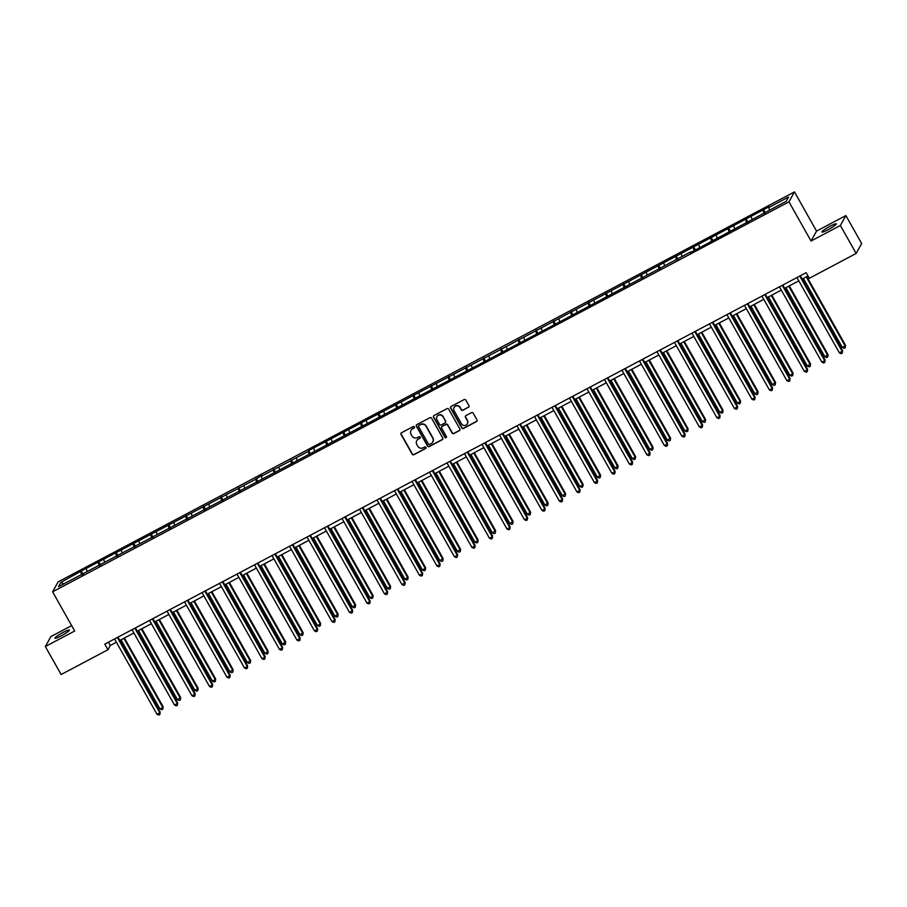 <?xml version="1.0" encoding="UTF-8"?>
<svg xmlns="http://www.w3.org/2000/svg" width="907" height="907" viewBox="0 0 907 907"><rect width="100%" height="100%" fill="white"/><g stroke="black" fill="none" stroke-linecap="round" stroke-linejoin="round"><path stroke-width="1.36" d="M414.42 426.902A0.896 0.862 -151 0 0 413.218 426.539L401.518 432.73A1.27 1.236 -151 0 0 401.041 434.419L412.186 454.192A1.27 1.236 -151 0 0 413.909 454.713L425.598 448.512A0.896 0.862 -151 0 0 425.939 447.344A0.896 0.862 -151 0 0 424.737 446.981L423.218 447.775A4.07 3.957 -151 0 1 417.719 446.131L416.789 444.475A4.07 3.957 -151 0 1 418.331 439.101L419.85 438.296A0.896 0.862 -151 0 0 420.179 437.117A0.896 0.862 -151 0 0 418.977 436.755L417.469 437.559A4.07 3.957 -151 0 1 411.959 435.904L411.03 434.26A4.07 3.957 -151 0 1 412.572 428.875L414.091 428.081A0.896 0.862 -151 0 0 414.42 426.902M830.052 226.228A8.288 1.054 -29.4 0 0 821.878 232.022A8.288 1.054 -29.4 0 0 828.148 229.664A8.288 1.054 -29.4 0 0 836.322 223.882A8.288 1.054 -29.4 0 0 830.052 226.228M63.082 632.428A8.288 1.054 -29.4 0 0 54.908 638.222A8.288 1.054 -29.4 0 0 61.177 635.864A8.288 1.054 -29.4 0 0 69.351 630.082A8.288 1.054 -29.4 0 0 63.082 632.428M468.477 407.334A1.27 1.236 -151 0 0 468.964 405.656L465.835 400.1A1.27 1.236 -151 0 0 464.112 399.59L451.119 406.461A1.27 1.236 -151 0 0 450.643 408.15L461.788 427.923A1.27 1.236 -151 0 0 463.5 428.444L476.492 421.562A1.27 1.236 -151 0 0 476.98 419.884L473.205 413.173A1.27 1.236 -151 0 0 471.481 412.662L465.915 415.61A1.27 1.236 -151 0 0 465.438 417.288L467.309 420.61A3.401 3.299 -151 0 1 464.395 425.496A3.401 3.299 -151 0 1 461.425 423.728L454.078 410.712A3.401 3.299 -151 0 1 457.003 405.826A3.401 3.299 -151 0 1 459.974 407.594L461.198 409.76A1.27 1.236 -151 0 0 462.921 410.281L468.624 407.062A1.27 1.236 -151 0 0 469.032 406.71M811.039 241.024L840.37 225.48L856.14 253.472L861.65 243.552L845.88 215.56L816.549 231.092L794.464 191.91L788.954 201.83L811.039 241.024L816.549 231.092M71.642 625.603L50.86 636.612L45.35 646.532L74.68 631L52.606 591.817L788.954 201.83M45.35 646.532L61.12 674.525L107.944 649.729L110.314 645.478L116.402 642.247M856.14 253.472L809.316 278.279L806.153 272.678L104.793 644.129L107.944 649.729M431.596 418.229A1.27 1.236 -151 0 0 429.873 417.719L416.88 424.601A1.27 1.236 -151 0 0 416.404 426.279L427.548 446.063A1.27 1.236 -151 0 0 429.26 446.573L442.253 439.702A1.27 1.236 -151 0 0 442.741 438.013L431.596 418.229M434 415.531L446.992 408.649A1.27 1.236 -151 0 1 448.716 409.17L459.86 428.943A1.27 1.236 -151 0 1 459.373 430.632L453.817 433.58A1.27 1.236 -151 0 1 452.094 433.058L447.57 425.032A1.27 1.236 -151 0 0 445.859 424.521L442.163 426.471A1.27 1.236 -151 0 0 441.686 428.161L446.391 436.505A0.896 0.862 -151 0 1 445.632 437.786A0.896 0.862 -151 0 1 444.849 437.321L433.523 417.209A1.27 1.236 -151 0 1 434 415.531M840.37 225.48L845.88 215.56M786.222 201.275L690.272 252.736L690.771 251.829L555.9 323.901L58.502 586.693L60.848 582.453L81.199 571.036L255.683 479.27L261.783 475.393L261.284 476.3L308.176 451.471L308.675 450.564L500.653 349.535L769.215 206.66L768.717 207.556L788.568 197.046L786.222 201.275M794.464 191.91L58.116 581.897L52.606 591.817M764.17 213.587L763.116 210.526M752.096 219.347L751.223 216.818M746.676 222.85L745.611 219.789M734.602 228.621L733.729 226.092M729.183 232.124L728.117 229.063M717.108 237.883L716.224 235.355M711.678 241.387L710.623 238.326M699.603 247.146L698.73 244.618M694.184 250.661L693.118 247.588M682.109 256.42L681.236 253.892M676.69 259.924L675.624 256.862M664.616 265.683L663.731 263.155M659.185 269.186L658.131 266.125M647.11 274.946L646.238 272.429M641.691 278.46L640.625 275.399M629.617 284.22L628.744 281.692M624.197 287.723L623.132 284.662M612.123 293.483L611.239 290.954M606.692 296.986L605.638 293.925M594.618 302.757L593.745 300.228M589.199 306.26L588.133 303.199M577.124 312.019L576.251 309.491M571.705 315.523L570.639 312.462M559.63 321.282L558.746 318.754M554.2 324.797L553.145 321.724M542.125 330.556L541.252 328.028M536.706 334.059L535.64 330.998M524.631 339.819L523.758 337.291M519.212 343.322L518.146 340.261M507.138 349.082L506.253 346.565M501.707 352.596L500.653 349.535M489.633 358.356L488.76 355.827M484.213 361.859L483.148 358.798M472.139 367.618L471.266 365.09M466.72 371.122L465.654 368.061M454.645 376.893L453.761 374.364M449.214 380.396L448.16 377.335M437.14 386.155L436.267 383.627M431.721 389.659L430.655 386.597M419.646 395.418L418.762 392.89M414.227 398.933L413.161 395.86M402.152 404.692L401.268 402.164M396.722 408.195L395.656 405.134M384.647 413.955L383.774 411.427M379.228 417.458L378.162 414.397M367.154 423.218L366.269 420.689M361.734 426.732L360.669 423.66M349.66 432.492L348.776 429.963M344.229 435.995L343.163 432.934M332.155 441.754L331.282 439.226M326.735 445.258L325.67 442.197M314.661 451.028L313.777 448.5M309.242 454.532L308.176 451.471M297.167 460.291L296.283 457.763M291.737 463.794L290.671 460.733M279.662 469.554L278.789 467.026M274.243 473.057L273.177 469.996M262.168 478.828L261.284 476.3M256.749 482.331L255.683 479.27M244.675 488.091L243.79 485.562M239.244 491.594L238.178 488.533M227.169 497.353L226.297 494.825M221.75 500.868L220.684 497.796M209.676 506.628L208.791 504.099M204.256 510.131L203.191 507.07M192.182 515.89L191.298 513.362M186.751 519.394L185.686 516.332M174.677 525.153L173.804 522.636M169.258 528.668L168.192 525.607M157.183 534.427L156.299 531.899M151.764 537.93L150.698 534.869M139.678 543.69L138.805 541.162M134.259 547.193L133.193 544.132M122.184 552.964L121.311 550.436M116.765 556.467L115.699 553.406M104.69 562.227L103.806 559.698M99.271 565.73L98.205 562.669M87.185 571.489L86.312 568.961M81.766 575.004L80.7 571.932M60.848 582.453L63.773 583.893M119.781 640.455L133.896 632.984M137.274 631.193L151.39 623.71M154.78 621.919L168.895 614.447M172.273 612.656L186.389 605.184M189.767 603.393L203.882 595.91M207.272 594.119L221.387 586.648M224.766 584.856L238.881 577.385M242.26 575.594L256.375 568.111M259.765 566.319L273.88 558.848M277.259 557.057L291.374 549.574M294.752 547.783L308.868 540.311M312.257 538.52L326.373 531.048M329.751 529.257L343.866 521.774M347.245 519.983L361.36 512.512M364.75 510.72L378.865 503.249M382.244 501.458L396.359 493.975M399.738 492.184L413.853 484.712M417.243 482.921L431.358 475.449M434.736 473.658L448.852 466.175M452.23 464.384L466.345 456.913M469.735 455.121L483.85 447.639M487.229 445.847L501.344 438.376M504.723 436.584L518.838 429.113M522.228 427.322L536.343 419.839M539.722 418.048L553.837 410.576M557.215 408.785L571.331 401.313M574.721 399.522L588.836 392.039M592.214 390.248L606.329 382.777M609.708 380.985L623.823 373.503M627.213 371.711L641.328 364.24M644.707 362.449L658.822 354.977M662.201 353.186L676.316 345.703M679.706 343.912L693.821 336.44M697.2 334.649L711.315 327.178M714.693 325.386L728.809 317.904M732.198 316.112L746.314 308.641M749.692 306.849L763.807 299.367M767.186 297.587L781.301 290.104M784.691 288.313L798.806 280.841M802.185 279.05L808.012 275.966M108.455 642.19L110.314 645.478M769.601 210.084L768.717 207.556M83.059 574.324L81.199 571.036M100.552 565.05L98.704 561.773M118.046 555.787L116.198 552.499M135.551 546.513L133.692 543.236M153.045 537.25L151.197 533.974M170.539 527.987L168.691 524.7M188.044 518.713L186.184 515.437M205.538 509.451L203.69 506.174M223.031 500.188L221.183 496.9M240.536 490.914L238.677 487.637M258.03 481.651L256.182 478.363M275.524 472.377L273.676 469.1M293.029 463.114L291.17 459.838M310.523 453.851L308.675 450.564M328.017 444.577L326.169 441.301M345.522 435.315L343.662 432.038M363.015 426.052L361.167 422.764M380.509 416.778L378.661 413.501M398.014 407.515L396.166 404.227M415.508 398.252L413.66 394.964M433.002 388.978L431.154 385.702M450.507 379.716L448.659 376.428M468.001 370.441L466.153 367.165M485.494 361.179L483.646 357.902M503 351.916L501.152 348.628M520.493 342.642L518.645 339.365M537.987 333.379L536.139 330.103M555.492 324.116L553.644 320.829M572.986 314.842L571.138 311.566M590.48 305.58L588.632 302.292M607.985 296.306L606.137 293.029M625.479 287.043L623.631 283.766M642.972 277.78L641.124 274.492M660.477 268.506L658.629 265.229M677.971 259.243L676.123 255.967M695.465 249.981L693.617 246.693M712.97 240.706L711.122 237.43M730.464 231.444L728.616 228.156M747.958 222.17L746.11 218.893M765.463 212.907L763.615 209.63M414.488 427.594A0.896 0.862 -151 0 1 414.238 427.809L412.719 428.614A4.07 3.957 -151 0 0 411.075 430.292M416.835 440.507A4.07 3.957 -151 0 1 418.478 438.829L419.998 438.024A0.896 0.862 -151 0 0 420.247 437.82M401.109 433.081A1.27 1.236 -151 0 0 401.189 434.147L412.334 453.931A1.27 1.236 -151 0 0 414.057 454.441L425.757 448.251A0.896 0.862 -151 0 0 426.007 448.035M416.472 424.952A1.27 1.236 -151 0 0 416.551 426.018L427.696 445.791A1.27 1.236 -151 0 0 429.408 446.312L442.401 439.43A1.27 1.236 -151 0 0 442.809 439.079M418.955 425.496A0.896 0.862 -151 0 0 418.626 426.675L428.399 444.033A0.896 0.862 -151 0 0 429.612 444.396L431.21 443.557A4.07 3.957 -151 0 0 432.741 438.172L426.063 426.301A4.07 3.957 -151 0 0 420.553 424.646L419.102 425.224A0.896 0.862 -151 0 0 418.705 425.712M432.854 441.879A4.07 3.957 -151 0 0 432.9 437.9L432.741 438.172M419.102 425.224L420.701 424.385A4.07 3.957 -151 0 1 426.211 426.029L432.9 437.9M441.754 426.823A1.27 1.236 -151 0 1 442.321 426.211L446.006 424.249A1.27 1.236 -151 0 1 447.729 424.771L452.242 432.786A1.27 1.236 -151 0 0 453.965 433.308L459.52 430.36A1.27 1.236 -151 0 0 459.928 430.009M433.591 415.882A1.27 1.236 -151 0 0 433.671 416.948L444.997 437.061A0.896 0.862 -151 0 0 446.459 437.208M442.888 416.71A3.401 3.299 -151 0 0 436.97 416.619A3.401 3.299 -151 0 0 436.993 419.828L439.578 424.419A1.27 1.236 -151 0 0 441.301 424.941L444.986 422.979A1.27 1.236 -151 0 0 445.473 421.302L443.035 416.449A3.401 3.299 -151 0 0 437.049 416.483M445.541 422.367A1.27 1.236 -151 0 0 445.62 421.029L445.473 421.302M443.035 416.449L445.62 421.029M454.135 407.368A3.401 3.299 -151 0 1 460.121 407.322L461.346 409.488A1.27 1.236 -151 0 0 463.069 410.009L468.624 407.062M467.411 423.682A3.401 3.299 -151 0 0 467.456 420.349L467.309 420.61M465.506 415.962A1.27 1.236 -151 0 0 465.586 417.016L467.456 420.349M450.711 406.812A1.27 1.236 -151 0 0 450.79 407.878L461.935 427.662A1.27 1.236 -151 0 0 463.658 428.172L476.64 421.29A1.27 1.236 -151 0 0 477.059 420.939M121.016 639.798L159.961 708.911L162.772 707.426L163.147 706.757L124.406 638.006M163.147 706.757L162.863 709.127L162.772 707.426L123.828 638.313M162.863 709.127L161.741 709.728L159.961 708.911M117.354 637.474L159.791 712.8L156.99 714.285L114.543 638.959M117.933 637.168L160.165 712.12L159.881 714.501L158.759 715.09L156.99 714.285M160.165 712.12L159.881 714.501M138.522 630.535L177.466 699.648L180.64 697.494L141.9 628.744M180.64 697.494L180.357 699.864L180.266 698.163L141.322 629.05M180.357 699.864L179.235 700.453L177.466 699.648M156.015 621.272L194.96 690.386L198.134 688.232L159.394 619.481M198.134 688.232L197.851 690.601L197.76 688.901L158.816 619.787M197.851 690.601L196.728 691.191L194.96 690.386M134.848 628.211L177.284 703.526L174.484 705.011L132.048 629.696M135.426 627.905L177.659 702.857L177.375 705.227L176.253 705.827L174.484 705.011M177.659 702.857L177.375 705.227M152.342 618.948L194.79 694.263L191.978 695.748L149.542 620.433M152.92 618.642L195.152 693.594L194.88 695.964L193.758 696.553L191.978 695.748M195.152 693.594L194.88 695.964M173.509 611.998L212.453 681.112L215.265 679.626L215.639 678.958L176.899 610.207M215.639 678.958L215.356 681.327L215.265 679.626L176.321 610.513M215.356 681.327L214.233 681.928L212.453 681.112M169.847 609.674L212.283 684.989L209.483 686.474L167.035 611.159M170.425 609.368L212.657 684.32L212.374 686.69L211.252 687.291L209.483 686.474M212.657 684.32L212.374 686.69M191.014 602.736L229.959 671.849L233.133 669.695L194.393 600.944M233.133 669.695L232.85 672.064L232.759 670.364L193.815 601.25M232.85 672.064L231.727 672.654L229.959 671.849M187.341 600.411L229.777 675.726L226.977 677.212L184.54 601.897M187.919 600.105L230.151 675.057L229.868 677.427L228.745 678.017L226.977 677.212M230.151 675.057L229.868 677.427M208.508 593.461L247.452 662.586L250.627 660.421L211.887 591.67M250.627 660.421L250.343 662.79L250.253 661.101L211.308 591.976M250.343 662.79L249.221 663.391L247.452 662.586M204.835 591.137L247.282 666.464L244.471 667.949L202.034 592.622M205.413 590.831L247.645 665.795L247.373 668.164L246.25 668.754L244.471 667.949M247.645 665.795L247.373 668.164M226.002 584.199L264.946 653.312L267.758 651.827L268.132 651.158L229.392 582.407M268.132 651.158L267.848 653.528L267.758 651.827L228.813 582.713M267.848 653.528L266.726 654.128L264.946 653.312M222.34 581.875L264.776 657.19L261.976 658.675L219.528 583.36M222.918 581.568L265.15 656.521L264.867 658.89L263.744 659.491L261.976 658.675M265.15 656.521L264.867 658.89M243.507 574.936L282.451 644.049L285.626 641.895L246.885 573.145M285.626 641.895L285.342 644.265L285.252 642.564L246.307 573.451M285.342 644.265L284.22 644.854L282.451 644.049M239.833 572.612L282.27 647.927L279.469 649.412L237.033 574.097M240.412 572.306L282.644 647.258L282.36 649.627L281.238 650.217L279.469 649.412M282.644 647.258L282.36 649.627M261.001 565.662L299.945 634.775L303.119 632.621L264.379 563.871M303.119 632.621L302.836 634.991L302.745 633.29L263.801 564.177M302.836 634.991L301.714 635.592L299.945 634.775M257.327 563.338L299.775 638.664L296.963 640.149L254.527 564.823M257.905 563.032L300.138 637.984L299.866 640.365L298.743 640.954L296.963 640.149M300.138 637.984L299.866 640.365M278.494 556.399L317.439 625.513L320.25 624.027L320.625 623.358L281.884 554.608M320.625 623.358L320.341 625.728L320.25 624.027L281.306 554.914M320.341 625.728L319.219 626.318L317.439 625.513M295.999 547.136L334.944 616.25L338.118 614.096L299.378 545.345M338.118 614.096L337.835 616.465L337.744 614.765L298.8 545.651M337.835 616.465L336.712 617.055L334.944 616.25M313.493 537.862L352.438 606.976L355.612 604.822L316.872 536.071M355.612 604.822L355.329 607.191L355.238 605.491L316.294 536.377M355.329 607.191L354.206 607.792L352.438 606.976M330.987 528.6L369.931 597.713L372.743 596.228L373.117 595.559L334.377 526.808M373.117 595.559L372.834 597.928L372.743 596.228L333.799 527.114M372.834 597.928L371.711 598.518L369.931 597.713M348.492 519.326L387.436 588.45L390.611 586.285L351.871 517.534M390.611 586.285L390.327 588.666L390.237 586.965L351.292 517.84M390.327 588.666L389.205 589.255L387.436 588.45M365.986 510.063L404.93 579.176L408.105 577.022L369.364 508.271M408.105 577.022L407.821 579.392L407.731 577.691L368.786 508.578M407.821 579.392L406.699 579.992L404.93 579.176M383.48 500.8L422.424 569.913L425.236 568.428L425.61 567.759L386.87 499.009M425.61 567.759L425.326 570.129L425.236 568.428L386.291 499.315M425.326 570.129L424.204 570.718L422.424 569.913M400.985 491.526L439.929 560.639L443.104 558.485L404.363 489.735M443.104 558.485L442.82 560.855L442.729 559.154L403.785 490.041M442.82 560.855L441.698 561.456L439.929 560.639M418.478 482.263L457.423 551.377L460.597 549.223L421.857 480.472M460.597 549.223L460.314 551.592L460.223 549.891L421.279 480.778M460.314 551.592L459.191 552.182L457.423 551.377M435.972 473L474.917 542.114L477.728 540.629L478.102 539.96L439.362 471.209M478.102 539.96L477.819 542.329L477.728 540.629L438.784 471.515M477.819 542.329L476.697 542.919L474.917 542.114M274.832 554.075L317.269 629.39L314.468 630.875L272.021 555.56M275.411 553.769L317.643 628.721L317.359 631.091L316.237 631.691L314.468 630.875M317.643 628.721L317.359 631.091M292.326 544.812L334.762 620.127L331.962 621.612L289.526 546.297M292.904 544.506L335.137 619.458L334.853 621.828L333.731 622.417L331.962 621.612M335.137 619.458L334.853 621.828M309.82 535.538L352.267 610.865L349.456 612.35L307.02 537.023M310.398 535.232L352.63 610.184L352.358 612.554L351.236 613.155L349.456 612.35M352.63 610.184L352.358 612.554M327.325 526.275L369.761 601.59L366.961 603.076L324.513 527.761M327.903 525.969L370.135 600.922L369.852 603.291L368.73 603.881L366.961 603.076M370.135 600.922L369.852 603.291M344.819 517.013L387.255 592.328L384.455 593.813L342.018 518.498M345.397 516.707L387.629 591.659L387.346 594.028L386.223 594.618L384.455 593.813M387.629 591.659L387.346 594.028M362.312 507.739L404.76 583.054L401.948 584.539L359.512 509.224M362.891 507.432L405.134 582.385L404.851 584.754L403.728 585.355L401.948 584.539M405.134 582.385L404.851 584.754M379.818 498.476L422.254 573.791L419.453 575.276L377.006 499.961M380.396 498.17L422.628 573.122L422.345 575.492L421.222 576.081L419.453 575.276M422.628 573.122L422.345 575.492M397.311 489.202L439.748 564.528L436.947 566.013L394.511 490.687M397.89 488.896L440.122 563.859L439.838 566.229L438.716 566.818L436.947 566.013M440.122 563.859L439.838 566.229M414.805 479.939L457.253 555.254L454.441 556.739L412.005 481.424M415.383 479.633L457.627 554.585L457.343 556.955L456.221 557.556L454.441 556.739M457.627 554.585L457.343 556.955M432.31 470.676L474.746 545.991L471.946 547.477L429.499 472.162M432.888 470.37L475.121 545.322L474.837 547.692L473.715 548.282L471.946 547.477M475.121 545.322L474.837 547.692M453.477 463.726L492.422 532.84L495.596 530.686L456.856 461.935M495.596 530.686L495.313 533.055L495.222 531.355L456.278 462.241M495.313 533.055L494.19 533.656L492.422 532.84M449.804 461.402L492.24 536.729L489.44 538.214L447.004 462.887M450.382 461.096L492.614 536.048L492.331 538.418L491.209 539.019L489.44 538.214M492.614 536.048L492.331 538.418M470.971 454.464L509.915 523.577L513.09 521.423L474.35 452.672M513.09 521.423L512.806 523.793L512.716 522.092L473.771 452.978M512.806 523.793L511.684 524.382L509.915 523.577M467.298 452.14L509.745 527.455L506.934 528.94L464.497 453.625M467.876 451.833L510.119 526.786L509.836 529.155L508.714 529.756L506.934 528.94M510.119 526.786L509.836 529.155M488.465 445.19L527.409 514.314L530.595 512.16L491.855 443.41M530.595 512.16L530.312 514.53L530.221 512.829L491.277 443.704M530.312 514.53L529.189 515.119L527.409 514.314M484.803 442.877L527.239 518.192L524.439 519.677L481.991 444.362M485.381 442.571L527.613 517.523L527.33 519.892L526.207 520.482L524.439 519.677M527.613 517.523L527.33 519.892M505.97 435.927L544.914 505.04L548.089 502.886L509.349 434.136M548.089 502.886L547.805 505.256L547.715 503.555L508.77 434.442M547.805 505.256L546.683 505.857L544.914 505.04M502.297 433.603L544.733 508.918L541.933 510.403L499.496 435.088M502.875 433.297L545.107 508.249L544.824 510.618L543.701 511.219L541.933 510.403M545.107 508.249L544.824 510.618M523.464 426.664L562.408 495.778L565.583 493.623L526.842 424.873M565.583 493.623L565.299 495.993L565.208 494.292L526.264 425.179M565.299 495.993L564.177 496.583L562.408 495.778M519.79 424.34L562.238 499.655L559.426 501.14L516.99 425.825M520.369 424.034L562.612 498.986L562.329 501.356L561.206 501.945L559.426 501.14M562.612 498.986L562.329 501.356M540.957 417.39L579.902 486.515L582.713 485.03L583.088 484.349L544.347 415.599M583.088 484.349L582.804 486.719L582.713 485.03L543.769 415.905M582.804 486.719L581.682 487.32L579.902 486.515M537.295 415.066L579.732 490.392L576.931 491.877L534.484 416.551M537.874 414.76L580.106 489.723L579.822 492.093L578.7 492.682L576.931 491.877M580.106 489.723L579.822 492.093M558.463 408.127L597.407 477.241L600.581 475.087L561.841 406.336M600.581 475.087L600.298 477.456L600.207 475.756L561.263 406.642M600.298 477.456L599.176 478.046L597.407 477.241M554.789 405.803L597.225 481.118L594.425 482.603L551.989 407.288M555.367 405.497L597.6 480.449L597.316 482.819L596.194 483.42L594.425 482.603M597.6 480.449L597.316 482.819M575.956 398.865L614.901 467.978L618.075 465.824L579.335 397.073M618.075 465.824L617.792 468.193L617.701 466.493L578.757 397.379M617.792 468.193L616.681 468.783L614.901 467.978M593.45 389.591L632.394 458.704L635.206 457.219L635.58 456.55L596.84 387.799M635.58 456.55L635.297 458.919L635.206 457.219L596.262 388.105M635.297 458.919L634.174 459.52L632.394 458.704M610.955 380.328L649.9 449.441L653.074 447.287L614.334 378.536M653.074 447.287L652.791 449.657L652.7 447.956L613.756 378.843M652.791 449.657L651.668 450.246L649.9 449.441M628.449 371.065L667.393 440.178L670.568 438.024L631.828 369.274M670.568 438.024L670.284 440.394L670.194 438.693L631.249 369.58M670.284 440.394L669.173 440.983L667.393 440.178M645.943 361.791L684.887 430.904L687.699 429.419L688.073 428.75L649.333 360M688.073 428.75L687.789 431.12L687.699 429.419L648.754 360.306M687.789 431.12L686.667 431.721L684.887 430.904M663.448 352.528L702.392 421.642L705.567 419.488L666.826 350.737M705.567 419.488L705.283 421.857L705.192 420.156L666.248 351.043M705.283 421.857L704.161 422.447L702.392 421.642M680.942 343.254L719.886 412.379L723.06 410.213L684.32 341.463M723.06 410.213L722.777 412.594L722.686 410.894L683.742 341.769M722.777 412.594L721.666 413.184L719.886 412.379M698.435 333.991L737.38 403.105L740.191 401.62L740.566 400.951L701.825 332.2M740.566 400.951L740.282 403.32L740.191 401.62L701.247 332.506M740.282 403.32L739.16 403.921L737.38 403.105M715.94 324.729L754.885 393.842L758.059 391.688L719.319 322.937M758.059 391.688L757.776 394.057L757.685 392.357L718.741 323.243M757.776 394.057L756.653 394.647L754.885 393.842M733.434 315.455L772.379 384.568L775.553 382.414L736.813 313.663M775.553 382.414L775.27 384.783L775.179 383.083L736.235 313.969M775.27 384.783L774.159 385.384L772.379 384.568M572.283 396.54L614.731 471.855L611.919 473.341L569.483 398.026M572.861 396.234L615.105 471.187L614.821 473.556L613.699 474.146L611.919 473.341M615.105 471.187L614.821 473.556M589.788 387.266L632.224 462.593L629.424 464.078L586.976 388.752M590.366 386.96L632.598 461.912L632.315 464.293L631.193 464.883L629.424 464.078M632.598 461.912L632.315 464.293M607.282 378.004L649.718 453.319L646.918 454.804L604.481 379.489M607.86 377.697L650.092 452.65L649.809 455.019L648.686 455.62L646.918 454.804M650.092 452.65L649.809 455.019M624.776 368.741L667.223 444.056L664.412 445.541L621.975 370.226M625.354 368.435L667.597 443.387L667.314 445.756L666.192 446.346L664.412 445.541M667.597 443.387L667.314 445.756M642.281 359.467L684.717 434.793L681.917 436.267L639.469 360.952M642.859 359.161L685.091 434.113L684.808 436.482L683.685 437.083L681.917 436.267M685.091 434.113L684.808 436.482M659.774 350.204L702.211 425.519L699.41 427.004L656.974 351.689M660.353 349.898L702.585 424.85L702.301 427.22L701.179 427.809L699.41 427.004M702.585 424.85L702.301 427.22M677.268 340.93L719.716 416.256L716.904 417.742L674.468 342.415M677.846 340.635L720.09 415.587L719.807 417.957L718.684 418.546L716.904 417.742M720.09 415.587L719.807 417.957M694.773 331.667L737.21 406.982L734.409 408.467L691.962 333.152M695.352 331.361L737.584 406.313L737.3 408.683L736.178 409.284L734.409 408.467M737.584 406.313L737.3 408.683M712.267 322.404L754.703 397.72L751.903 399.205L709.467 323.89M712.845 322.098L755.077 397.051L754.794 399.42L753.672 400.01L751.903 399.205M755.077 397.051L754.794 399.42M729.761 313.13L772.208 388.457L769.397 389.942L726.961 314.616M730.339 312.824L772.583 387.788L772.299 390.157L771.177 390.747L769.397 389.942M772.583 387.788L772.299 390.157M750.928 306.192L789.872 375.305L792.684 373.82L793.058 373.151L754.318 304.401M793.058 373.151L792.775 375.521L792.684 373.82L753.74 304.707M792.775 375.521L791.652 376.11L789.872 375.305M747.266 303.868L789.702 379.183L786.902 380.668L744.454 305.353M747.844 303.562L790.076 378.514L789.793 380.883L788.671 381.484L786.902 380.668M790.076 378.514L789.793 380.883M768.433 296.929L807.377 366.043L810.552 363.888L771.812 295.138M810.552 363.888L810.268 366.258L810.178 364.557L771.233 295.444M810.268 366.258L809.146 366.847L807.377 366.043M764.76 294.605L807.196 369.92L804.396 371.405L761.959 296.09M765.338 294.299L807.57 369.251L807.287 371.621L806.164 372.21L804.396 371.405M807.57 369.251L807.287 371.621M785.927 287.655L824.871 356.768L828.046 354.614L789.305 285.864M828.046 354.614L827.762 356.984L827.672 355.283L788.727 286.17M827.762 356.984L826.651 357.585L824.871 356.768M782.253 285.331L824.701 360.657L821.889 362.142L779.453 286.816M782.832 285.025L825.075 359.977L824.792 362.347L823.669 362.947L821.889 362.142M825.075 359.977L824.792 362.347M803.421 278.392L842.376 347.506L845.551 345.352L806.811 276.601M845.551 345.352L845.267 347.721L845.177 346.02L806.232 276.907M845.267 347.721L844.145 348.311L842.376 347.506M799.759 276.068L842.195 351.383L839.394 352.868L796.947 277.553M800.337 275.762L842.569 350.714L842.286 353.084L841.163 353.673L839.394 352.868M842.569 350.714L842.286 353.084"/></g></svg>
